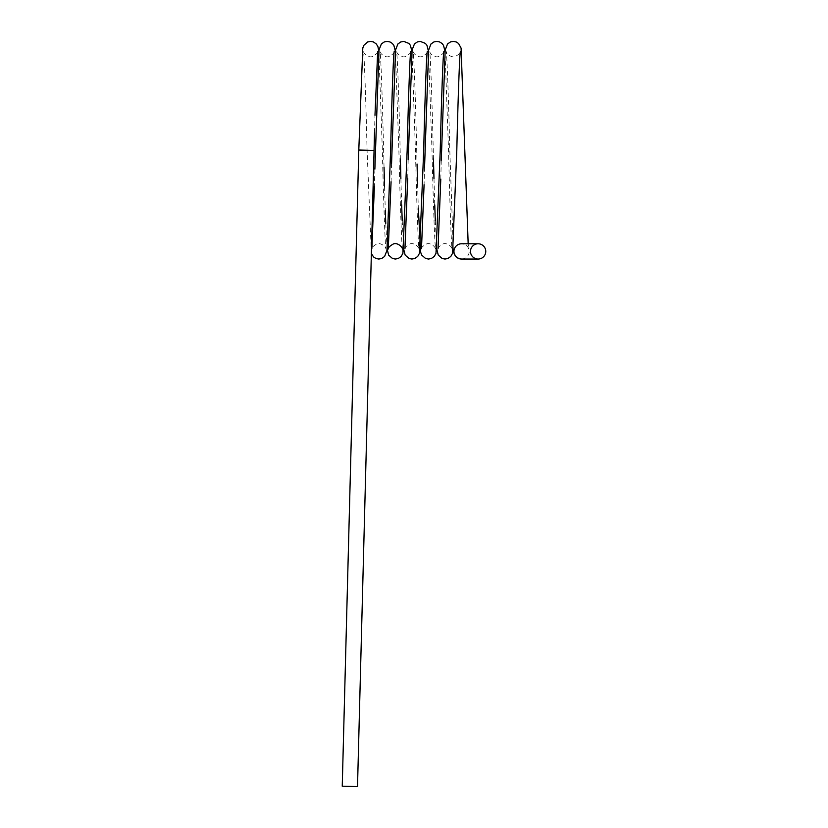 <?xml version="1.0" encoding="UTF-8"?>
<svg xmlns="http://www.w3.org/2000/svg" width="828" height="828" viewBox="0 0 828 828"><rect width="100%" height="100%" fill="white"/><g stroke="black" fill="none" stroke-linecap="round" stroke-linejoin="round"><path stroke-width="0.62" stroke-dasharray="4.14 3.1" d="M342.243 786.207L357.51 786.6M461.569 259.05A7.638 7.638 90 0 0 469.207 251.412A7.638 7.638 90 0 0 461.569 243.774C465.646 244.498 468.017 246.237 468.689 249L468.172 243.774M374.059 150.427L358.793 150.023M378.841 51.346L382.339 150.023C383.488 198.927 385.092 246.32 385.962 249C385.424 246.154 379.98 242.138 376.585 244.115C373.211 246.03 371.596 247.655 371.72 249M453.299 249.093L449.801 150.427C448.641 101.513 447.037 54.13 446.178 51.45C446.758 54.379 452.274 58.333 455.628 56.304C458.971 54.348 460.575 52.723 460.42 51.45M402.501 249C401.642 246.309 400.038 198.948 398.879 150.023L395.391 51.336M377.682 51.45C377.837 52.744 376.233 54.369 372.879 56.314C369.516 58.333 364.009 54.358 363.451 51.45C364.31 54.13 365.914 101.502 367.073 150.427L371.379 253.523M404.809 249C404.654 247.727 406.248 246.113 409.591 244.146C412.934 242.107 418.471 246.051 419.051 249C418.192 246.32 416.577 198.927 415.428 150.023L411.93 51.336M394.231 51.45C394.366 52.764 392.751 54.389 389.388 56.325C386.014 58.322 380.538 54.327 379.99 51.45C380.859 54.13 382.464 101.513 383.612 150.427L384.037 167.339M384.554 186.383L385.299 210.416M385.765 223.405L387.09 248.897M410.781 51.45C410.916 52.775 409.291 54.4 405.927 56.325C402.543 58.322 397.078 54.306 396.54 51.45C397.399 54.12 399.013 101.523 400.162 150.427L400.369 159.079M400.876 178.527L401.663 204.847M402.211 220.776L403.66 249.114M421.359 249C421.224 247.675 422.839 246.051 426.203 244.125C429.587 242.128 435.052 246.133 435.6 249C434.731 246.32 433.127 198.927 431.978 150.023L428.48 51.336M427.32 51.45C427.465 52.754 425.861 54.369 422.508 56.314C419.144 58.322 413.648 54.348 413.089 51.45C413.948 54.13 415.552 101.502 416.712 150.427L417.043 164.006M417.571 183.764L418.316 208.242M437.909 249C437.753 247.727 439.347 246.102 442.69 244.146C446.033 242.118 451.56 246.061 452.14 249C451.281 246.32 449.676 198.937 448.517 150.023L445.029 51.336M443.87 51.45C444.025 52.723 442.431 54.348 439.088 56.304C435.735 58.333 430.208 54.379 429.628 51.45C430.498 54.13 432.102 101.513 433.251 150.427L433.458 159.007M433.975 178.6L434.752 204.878M435.311 220.817L436.749 249.114M374.504 132.511L374.981 115.299M374.867 169.119L374.401 186.228M391.561 163.54L391.075 181.746M408.204 159.597L407.707 178.496M424.557 167.204L424.081 184.696M441.272 160.29L440.786 179.096"/><path stroke-width="1.24" d="M485.757 251.412A7.638 7.638 90 0 0 478.129 243.774A7.638 7.638 90 0 0 470.49 251.412A7.638 7.638 90 0 0 478.129 259.05A7.638 7.638 90 0 0 485.757 251.412M374.059 150.427L357.51 786.6L342.243 786.207L358.793 150.023L374.059 150.427L374.504 132.511M478.129 243.774L461.569 243.774A7.638 7.638 90 0 0 453.941 251.412A7.638 7.638 90 0 0 461.569 259.05L458.743 258.512L455.773 256.432L454.023 253.254L453.299 249.093M358.793 150.023L362.799 48.014L363.834 45.323L367.642 41.98L370.613 41.4L373.438 41.959L376.305 43.956L377.92 46.616L378.841 51.346M395.391 51.336L393.838 45.302L392.306 43.408L390.019 41.969L387.038 41.4L384.223 41.959L381.366 43.967L379.007 49.939L374.867 169.119M371.379 253.523L373.583 256.98L375.984 258.502L378.81 259.05L381.646 258.522L384.616 256.452L386.966 250.356L390.609 150.427C391.768 101.513 393.362 54.13 394.231 51.45M411.93 51.336L410.377 45.292L408.835 43.398L403.722 41.4L400.752 41.969L397.895 43.977L395.546 49.99L391.561 163.54M384.037 167.339L384.554 186.383M385.299 210.416L385.765 223.405M387.09 248.897L388.663 255.159L392.503 258.491L395.318 259.05L398.299 258.481L401.145 256.473L402.915 253.306L407.159 150.427C408.307 101.513 409.912 54.13 410.781 51.45M400.369 159.079L400.876 178.527M401.663 204.847L402.211 220.776M403.66 249.114L405.161 255.076L409.084 258.502L411.909 259.05L414.745 258.512L417.716 256.442L419.475 253.275L423.698 150.427C424.857 101.523 426.461 54.12 427.32 51.45M428.48 51.336L426.917 45.281L425.375 43.387L420.251 41.4L417.281 41.98L414.435 43.987L412.085 50.022L408.204 159.597M417.043 164.006L417.571 183.764M418.316 208.242L420.717 252.436L421.742 255.127L425.561 258.471L428.531 259.05L431.357 258.491L434.224 256.494L435.994 253.337L440.248 150.427C441.396 101.523 443.011 54.12 443.87 51.45M445.029 51.336L443.518 45.374L442.007 43.46L439.606 41.949L436.77 41.4L433.944 41.928L430.964 43.998L428.625 50.104L424.557 167.204M433.458 159.007L433.975 178.6M434.752 204.878L435.311 220.817M436.749 249.114L438.26 255.076L442.173 258.502L444.998 259.05L447.834 258.512L450.815 256.442L452.564 253.275L456.797 150.427C457.946 101.523 459.55 54.12 460.42 51.45M468.172 243.774L461.082 48.096L458.557 43.46L456.156 41.949L453.32 41.4L450.494 41.928L447.513 43.998L445.174 50.094L441.272 160.29M374.981 115.299L377.682 51.481M374.401 186.228L371.844 248.576M391.075 181.746L388.27 249C388.125 247.696 389.729 246.071 393.083 244.136C396.446 242.118 401.942 246.092 402.501 249M407.707 178.496L404.944 248.576M424.081 184.696L421.483 248.576M440.786 179.096L438.033 248.576M478.129 259.05L461.569 259.05"/></g></svg>
